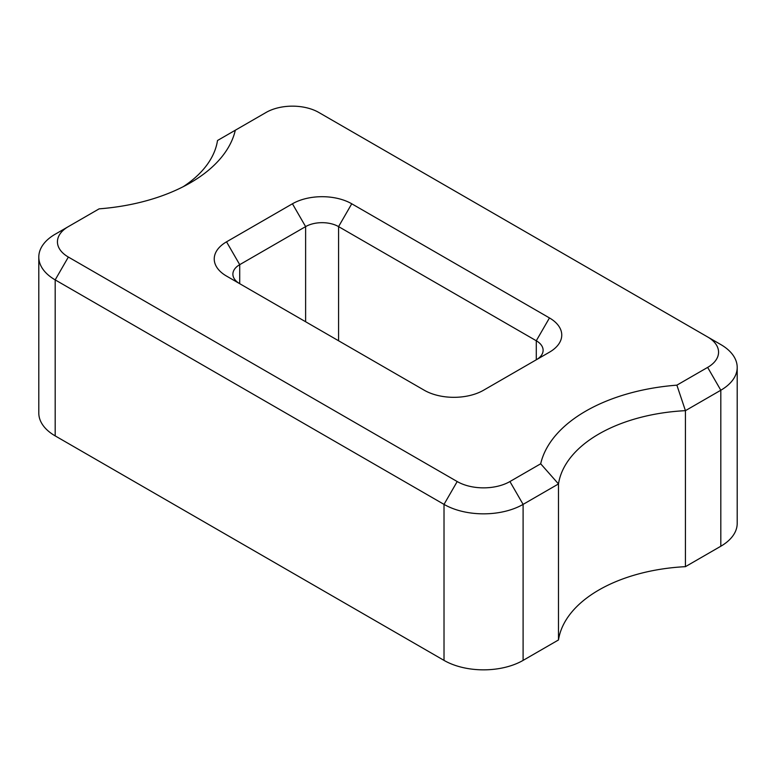 <?xml version="1.0" encoding="UTF-8"?>
<svg xmlns="http://www.w3.org/2000/svg" width="776" height="776" viewBox="0 0 776 776"><rect width="100%" height="100%" fill="white"/><g stroke="black" fill="none" stroke-linecap="round" stroke-linejoin="round"><path stroke-width="1.16" d="M226.534 276.081L424.249 390.231A41.943 24.211 0 0 0 483.564 390.231L549.466 352.178A41.943 24.211 0 0 0 549.466 317.937L351.751 203.787A41.943 24.211 0 0 0 292.436 203.787L226.534 241.831A41.943 24.211 0 0 0 226.534 276.081L226.534 276.081M239.638 283.638A23.299 13.454 180 0 1 232.887 274.18A23.299 13.454 180 0 1 239.716 264.665L305.618 226.611A23.299 13.454 180 0 1 338.569 226.611L536.284 340.761A23.299 13.454 180 0 1 543.113 350.277A23.299 13.454 180 0 1 536.361 359.744M99.124 208.851A158.45 91.481 0 0 0 190.285 182.855A158.45 91.481 0 0 0 235.312 130.222L266.071 112.462A37.277 21.524 180 0 1 318.8 112.462L707.644 336.959A37.277 21.524 180 0 1 707.644 367.397L676.876 385.158A158.45 91.481 0 0 0 540.688 463.786L509.929 481.547A37.277 21.524 180 0 1 457.2 481.547L68.356 257.05A37.277 21.524 180 0 1 68.356 226.611L99.124 208.851M68.356 226.611L55.183 234.226A55.92 32.291 0 0 0 38.8 257.05A55.92 32.291 0 0 0 55.183 279.884L444.017 504.381A55.92 32.291 0 0 0 523.102 504.381L558.487 483.943A139.806 80.714 180 0 1 685.431 410.659L720.817 390.231A55.92 32.291 0 0 0 737.2 367.397A55.92 32.291 0 0 0 720.817 344.573A55.92 32.291 0 0 0 720.817 344.563L707.644 336.959L720.817 344.573M235.312 130.222L217.513 140.504A139.806 80.714 180 0 1 183.281 186.657M676.876 385.158L685.431 410.659L685.431 566.664A139.806 80.714 0 0 0 558.487 639.957L558.487 483.943L540.688 463.786M685.431 566.664L720.817 546.236A55.92 32.291 0 0 0 737.2 523.402L737.2 367.397M558.487 639.957L523.102 660.386A55.92 32.291 0 0 1 444.017 660.386L55.183 435.889L55.183 279.884L68.356 257.05M38.8 257.05L38.8 413.065A55.92 32.291 0 0 0 55.183 435.889M239.716 283.686L239.716 264.665L226.534 241.831M305.618 321.739L305.618 226.611L292.436 203.787M338.569 340.761L338.569 226.611L351.751 203.787M536.284 359.792L536.284 340.761L549.466 317.937M720.817 546.236L720.817 390.231L707.644 367.397M523.102 660.386L523.102 504.381L509.929 481.547M444.017 660.386L444.017 504.381L457.2 481.547"/></g></svg>
